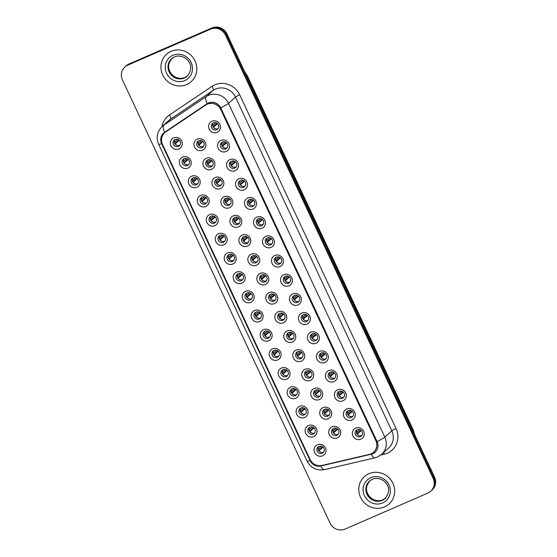 <?xml version="1.0" encoding="UTF-8"?>
<svg xmlns="http://www.w3.org/2000/svg" width="557" height="557" viewBox="0 0 557 557"><rect width="100%" height="100%" fill="white"/><g stroke="black" fill="none" stroke-linecap="round" stroke-linejoin="round"><path stroke-width="0.84" d="M187.876 168.11A6.141 5.849 48.2 0 1 179.89 164.914A6.141 5.849 48.2 0 1 182.682 157.032A6.141 5.849 48.2 0 1 190.668 160.228A6.141 5.849 48.2 0 1 187.876 168.11M184.186 158.641A3.836 3.655 -131.8 0 0 182.724 164.071A3.836 3.655 -131.8 0 0 188.363 164.963A3.836 3.655 -131.8 0 0 184.186 158.641M196.858 187.291A6.141 5.849 48.2 0 1 188.872 184.095A6.141 5.849 48.2 0 1 191.671 176.214A6.141 5.849 48.2 0 1 199.657 179.41A6.141 5.849 48.2 0 1 196.858 187.291M193.168 177.822A3.836 3.655 -131.8 0 0 191.705 183.253A3.836 3.655 -131.8 0 0 197.345 184.144A3.836 3.655 -131.8 0 0 193.168 177.822M205.846 206.466A6.141 5.849 48.2 0 1 197.86 203.27A6.141 5.849 48.2 0 1 200.652 195.389A6.141 5.849 48.2 0 1 208.638 198.591A6.141 5.849 48.2 0 1 205.846 206.466M202.149 196.997A3.836 3.655 -131.8 0 0 200.694 202.435A3.836 3.655 -131.8 0 0 206.334 203.319A3.836 3.655 -131.8 0 0 202.149 196.997M214.828 225.648A6.141 5.849 48.2 0 1 206.842 222.452A6.141 5.849 48.2 0 1 209.641 214.57A6.141 5.849 48.2 0 1 217.62 217.766A6.141 5.849 48.2 0 1 214.828 225.648M211.138 216.179A3.836 3.655 -131.8 0 0 209.676 221.616A3.836 3.655 -131.8 0 0 215.315 222.501A3.836 3.655 -131.8 0 0 211.138 216.179M223.81 244.829A6.141 5.849 48.2 0 1 215.831 241.634A6.141 5.849 48.2 0 1 218.623 233.752A6.141 5.849 48.2 0 1 226.608 236.948A6.141 5.849 48.2 0 1 223.81 244.829M220.119 235.36A3.836 3.655 -131.8 0 0 218.657 240.791A3.836 3.655 -131.8 0 0 224.304 241.682A3.836 3.655 -131.8 0 0 220.119 235.36M232.798 264.011A6.141 5.849 48.2 0 1 224.812 260.808A6.141 5.849 48.2 0 1 227.604 252.927A6.141 5.849 48.2 0 1 235.59 256.129A6.141 5.849 48.2 0 1 232.798 264.011M229.108 254.535A3.836 3.655 -131.8 0 0 227.646 259.973A3.836 3.655 -131.8 0 0 233.286 260.864A3.836 3.655 -131.8 0 0 229.108 254.535M241.78 283.186A6.141 5.849 48.2 0 1 233.794 279.99A6.141 5.849 48.2 0 1 236.593 272.108A6.141 5.849 48.2 0 1 244.579 275.304A6.141 5.849 48.2 0 1 241.78 283.186M238.09 273.717A3.836 3.655 -131.8 0 0 236.628 279.154A3.836 3.655 -131.8 0 0 242.274 280.039A3.836 3.655 -131.8 0 0 238.09 273.717M250.768 302.367A6.141 5.849 48.2 0 1 242.782 299.172A6.141 5.849 48.2 0 1 245.574 291.29A6.141 5.849 48.2 0 1 253.56 294.486A6.141 5.849 48.2 0 1 250.768 302.367M247.071 292.898A3.836 3.655 -131.8 0 0 245.616 298.336A3.836 3.655 -131.8 0 0 251.256 299.22A3.836 3.655 -131.8 0 0 247.071 292.898M259.75 321.549A6.141 5.849 48.2 0 1 251.764 318.353A6.141 5.849 48.2 0 1 254.563 310.472A6.141 5.849 48.2 0 1 262.542 313.668A6.141 5.849 48.2 0 1 259.75 321.549M256.06 312.08A3.836 3.655 -131.8 0 0 254.598 317.511A3.836 3.655 -131.8 0 0 260.237 318.402A3.836 3.655 -131.8 0 0 256.06 312.08M268.732 340.731A6.141 5.849 48.2 0 1 260.753 337.528A6.141 5.849 48.2 0 1 263.545 329.647A6.141 5.849 48.2 0 1 271.531 332.849A6.141 5.849 48.2 0 1 268.732 340.731M265.041 331.255A3.836 3.655 -131.8 0 0 263.579 336.693A3.836 3.655 -131.8 0 0 269.226 337.584A3.836 3.655 -131.8 0 0 265.041 331.255M277.72 359.906A6.141 5.849 48.2 0 1 269.734 356.71A6.141 5.849 48.2 0 1 272.526 348.828A6.141 5.849 48.2 0 1 280.512 352.024A6.141 5.849 48.2 0 1 277.72 359.906M274.03 350.437A3.836 3.655 -131.8 0 0 272.568 355.874A3.836 3.655 -131.8 0 0 278.208 356.759A3.836 3.655 -131.8 0 0 274.03 350.437M286.702 379.087A6.141 5.849 48.2 0 1 278.723 375.891A6.141 5.849 48.2 0 1 281.515 368.01A6.141 5.849 48.2 0 1 289.501 371.206A6.141 5.849 48.2 0 1 286.702 379.087M283.012 369.618A3.836 3.655 -131.8 0 0 281.55 375.049A3.836 3.655 -131.8 0 0 287.196 375.94A3.836 3.655 -131.8 0 0 283.012 369.618M295.69 398.269A6.141 5.849 48.2 0 1 287.704 395.073A6.141 5.849 48.2 0 1 290.496 387.192A6.141 5.849 48.2 0 1 298.482 390.387A6.141 5.849 48.2 0 1 295.69 398.269M291.993 388.793A3.836 3.655 -131.8 0 0 290.538 394.231A3.836 3.655 -131.8 0 0 296.178 395.122A3.836 3.655 -131.8 0 0 291.993 388.793M304.672 417.444A6.141 5.849 48.2 0 1 296.686 414.248A6.141 5.849 48.2 0 1 299.485 406.366A6.141 5.849 48.2 0 1 307.464 409.569A6.141 5.849 48.2 0 1 304.672 417.444M300.982 407.975A3.836 3.655 -131.8 0 0 299.52 413.412A3.836 3.655 -131.8 0 0 305.159 414.297A3.836 3.655 -131.8 0 0 300.982 407.975M313.654 436.625A6.141 5.849 48.2 0 1 305.675 433.43A6.141 5.849 48.2 0 1 308.467 425.548A6.141 5.849 48.2 0 1 316.453 428.744A6.141 5.849 48.2 0 1 313.654 436.625M309.964 427.156A3.836 3.655 -131.8 0 0 308.501 432.594A3.836 3.655 -131.8 0 0 314.148 433.478A3.836 3.655 -131.8 0 0 309.964 427.156M322.642 455.807A6.141 5.849 48.2 0 1 314.656 452.611A6.141 5.849 48.2 0 1 317.455 444.73A6.141 5.849 48.2 0 1 325.434 447.925A6.141 5.849 48.2 0 1 322.642 455.807M318.952 446.338A3.836 3.655 -131.8 0 0 317.49 451.769A3.836 3.655 -131.8 0 0 323.13 452.66A3.836 3.655 -131.8 0 0 318.952 446.338M178.888 148.928A6.141 5.849 48.2 0 1 170.908 145.732A6.141 5.849 48.2 0 1 173.7 137.851A6.141 5.849 48.2 0 1 181.686 141.046A6.141 5.849 48.2 0 1 178.888 148.928M175.197 139.459A3.836 3.655 -131.8 0 0 173.735 144.897A3.836 3.655 -131.8 0 0 179.382 145.781A3.836 3.655 -131.8 0 0 175.197 139.459M211.5 169.384A6.141 5.849 48.2 0 1 203.514 166.188A6.141 5.849 48.2 0 1 206.306 158.306A6.141 5.849 48.2 0 1 214.292 161.502A6.141 5.849 48.2 0 1 211.5 169.384M207.81 159.915A3.836 3.655 -131.8 0 0 206.348 165.352A3.836 3.655 -131.8 0 0 211.987 166.237A3.836 3.655 -131.8 0 0 207.81 159.915M220.481 188.565A6.141 5.849 48.2 0 1 212.495 185.37A6.141 5.849 48.2 0 1 215.294 177.488A6.141 5.849 48.2 0 1 223.28 180.684A6.141 5.849 48.2 0 1 220.481 188.565M216.791 179.096A3.836 3.655 -131.8 0 0 215.329 184.527A3.836 3.655 -131.8 0 0 220.976 185.418A3.836 3.655 -131.8 0 0 216.791 179.096M229.47 207.747A6.141 5.849 48.2 0 1 221.484 204.551A6.141 5.849 48.2 0 1 224.276 196.67A6.141 5.849 48.2 0 1 232.262 199.866A6.141 5.849 48.2 0 1 229.47 207.747M225.773 198.278A3.836 3.655 -131.8 0 0 224.318 203.709A3.836 3.655 -131.8 0 0 229.957 204.6A3.836 3.655 -131.8 0 0 225.773 198.278M238.452 226.922A6.141 5.849 48.2 0 1 230.466 223.726A6.141 5.849 48.2 0 1 233.265 215.844A6.141 5.849 48.2 0 1 241.244 219.047A6.141 5.849 48.2 0 1 238.452 226.922M234.762 217.453A3.836 3.655 -131.8 0 0 233.299 222.891A3.836 3.655 -131.8 0 0 238.939 223.775A3.836 3.655 -131.8 0 0 234.762 217.453M247.433 246.103A6.141 5.849 48.2 0 1 239.454 242.908A6.141 5.849 48.2 0 1 242.246 235.026A6.141 5.849 48.2 0 1 250.232 238.222A6.141 5.849 48.2 0 1 247.433 246.103M243.743 236.634A3.836 3.655 -131.8 0 0 242.281 242.072A3.836 3.655 -131.8 0 0 247.928 242.956A3.836 3.655 -131.8 0 0 243.743 236.634M256.422 265.285A6.141 5.849 48.2 0 1 248.436 262.089A6.141 5.849 48.2 0 1 251.228 254.208A6.141 5.849 48.2 0 1 259.214 257.404A6.141 5.849 48.2 0 1 256.422 265.285M252.732 255.816A3.836 3.655 -131.8 0 0 251.27 261.247A3.836 3.655 -131.8 0 0 256.909 262.138A3.836 3.655 -131.8 0 0 252.732 255.816M265.404 284.467A6.141 5.849 48.2 0 1 257.425 281.264A6.141 5.849 48.2 0 1 260.216 273.383A6.141 5.849 48.2 0 1 268.202 276.585A6.141 5.849 48.2 0 1 265.404 284.467M261.713 274.991A3.836 3.655 -131.8 0 0 260.251 280.429A3.836 3.655 -131.8 0 0 265.898 281.32A3.836 3.655 -131.8 0 0 261.713 274.991M274.392 303.642A6.141 5.849 48.2 0 1 266.406 300.446A6.141 5.849 48.2 0 1 269.198 292.564A6.141 5.849 48.2 0 1 277.184 295.76A6.141 5.849 48.2 0 1 274.392 303.642M270.695 294.173A3.836 3.655 -131.8 0 0 269.24 299.61A3.836 3.655 -131.8 0 0 274.88 300.495A3.836 3.655 -131.8 0 0 270.695 294.173M283.374 322.823A6.141 5.849 48.2 0 1 275.388 319.627A6.141 5.849 48.2 0 1 278.187 311.746A6.141 5.849 48.2 0 1 286.166 314.942A6.141 5.849 48.2 0 1 283.374 322.823M279.684 313.354A3.836 3.655 -131.8 0 0 278.222 318.792A3.836 3.655 -131.8 0 0 283.861 319.676A3.836 3.655 -131.8 0 0 279.684 313.354M292.355 342.005A6.141 5.849 48.2 0 1 284.376 338.809A6.141 5.849 48.2 0 1 287.168 330.928A6.141 5.849 48.2 0 1 295.154 334.123A6.141 5.849 48.2 0 1 292.355 342.005M288.665 332.536A3.836 3.655 -131.8 0 0 287.203 337.967A3.836 3.655 -131.8 0 0 292.85 338.858A3.836 3.655 -131.8 0 0 288.665 332.536M301.344 361.187A6.141 5.849 48.2 0 1 293.358 357.984A6.141 5.849 48.2 0 1 296.15 350.102A6.141 5.849 48.2 0 1 304.136 353.305A6.141 5.849 48.2 0 1 301.344 361.187M297.654 351.711A3.836 3.655 -131.8 0 0 296.192 357.148A3.836 3.655 -131.8 0 0 301.831 358.04A3.836 3.655 -131.8 0 0 297.654 351.711M310.326 380.361A6.141 5.849 48.2 0 1 302.347 377.166A6.141 5.849 48.2 0 1 305.139 369.284A6.141 5.849 48.2 0 1 313.125 372.48A6.141 5.849 48.2 0 1 310.326 380.361M306.635 370.892A3.836 3.655 -131.8 0 0 305.173 376.33A3.836 3.655 -131.8 0 0 310.82 377.214A3.836 3.655 -131.8 0 0 306.635 370.892M319.314 399.543A6.141 5.849 48.2 0 1 311.328 396.347A6.141 5.849 48.2 0 1 314.12 388.466A6.141 5.849 48.2 0 1 322.106 391.662A6.141 5.849 48.2 0 1 319.314 399.543M315.617 390.074A3.836 3.655 -131.8 0 0 314.162 395.505A3.836 3.655 -131.8 0 0 319.802 396.396A3.836 3.655 -131.8 0 0 315.617 390.074M328.296 418.725A6.141 5.849 48.2 0 1 320.31 415.529A6.141 5.849 48.2 0 1 323.109 407.647A6.141 5.849 48.2 0 1 331.088 410.843A6.141 5.849 48.2 0 1 328.296 418.725M324.606 409.256A3.836 3.655 -131.8 0 0 323.144 414.687A3.836 3.655 -131.8 0 0 328.783 415.578A3.836 3.655 -131.8 0 0 324.606 409.256M337.277 437.899A6.141 5.849 48.2 0 1 329.298 434.704A6.141 5.849 48.2 0 1 332.09 426.822A6.141 5.849 48.2 0 1 340.076 430.025A6.141 5.849 48.2 0 1 337.277 437.899M333.587 428.43A3.836 3.655 -131.8 0 0 332.125 433.868A3.836 3.655 -131.8 0 0 337.772 434.752A3.836 3.655 -131.8 0 0 333.587 428.43M202.511 150.209A6.141 5.849 48.2 0 1 194.532 147.006A6.141 5.849 48.2 0 1 197.324 139.125A6.141 5.849 48.2 0 1 205.31 142.327A6.141 5.849 48.2 0 1 202.511 150.209M198.821 140.733A3.836 3.655 -131.8 0 0 197.359 146.171A3.836 3.655 -131.8 0 0 203.006 147.062A3.836 3.655 -131.8 0 0 198.821 140.733M226.135 151.483A6.141 5.849 48.2 0 1 218.156 148.287A6.141 5.849 48.2 0 1 220.948 140.406A6.141 5.849 48.2 0 1 228.934 143.602A6.141 5.849 48.2 0 1 226.135 151.483M222.445 142.014A3.836 3.655 -131.8 0 0 220.983 147.445A3.836 3.655 -131.8 0 0 226.629 148.336A3.836 3.655 -131.8 0 0 222.445 142.014M235.124 170.665A6.141 5.849 48.2 0 1 227.138 167.462A6.141 5.849 48.2 0 1 229.93 159.581A6.141 5.849 48.2 0 1 237.916 162.783A6.141 5.849 48.2 0 1 235.124 170.665M231.434 161.189A3.836 3.655 -131.8 0 0 229.971 166.627A3.836 3.655 -131.8 0 0 235.611 167.518A3.836 3.655 -131.8 0 0 231.434 161.189M244.105 189.84A6.141 5.849 48.2 0 1 236.119 186.644A6.141 5.849 48.2 0 1 238.918 178.762A6.141 5.849 48.2 0 1 246.904 181.958A6.141 5.849 48.2 0 1 244.105 189.84M240.415 180.371A3.836 3.655 -131.8 0 0 238.953 185.808A3.836 3.655 -131.8 0 0 244.6 186.692A3.836 3.655 -131.8 0 0 240.415 180.371M253.094 209.021A6.141 5.849 48.2 0 1 245.108 205.825A6.141 5.849 48.2 0 1 247.9 197.944A6.141 5.849 48.2 0 1 255.886 201.14A6.141 5.849 48.2 0 1 253.094 209.021M249.397 199.552A3.836 3.655 -131.8 0 0 247.942 204.983A3.836 3.655 -131.8 0 0 253.581 205.874A3.836 3.655 -131.8 0 0 249.397 199.552M262.075 228.203A6.141 5.849 48.2 0 1 254.089 225.007A6.141 5.849 48.2 0 1 256.888 217.126A6.141 5.849 48.2 0 1 264.867 220.321A6.141 5.849 48.2 0 1 262.075 228.203M258.385 218.734A3.836 3.655 -131.8 0 0 256.923 224.165A3.836 3.655 -131.8 0 0 262.563 225.056A3.836 3.655 -131.8 0 0 258.385 218.734M271.057 247.385A6.141 5.849 48.2 0 1 263.078 244.182A6.141 5.849 48.2 0 1 265.87 236.3A6.141 5.849 48.2 0 1 273.856 239.503A6.141 5.849 48.2 0 1 271.057 247.385M267.367 237.909A3.836 3.655 -131.8 0 0 265.905 243.346A3.836 3.655 -131.8 0 0 271.551 244.238A3.836 3.655 -131.8 0 0 267.367 237.909M280.046 266.559A6.141 5.849 48.2 0 1 272.06 263.364A6.141 5.849 48.2 0 1 274.852 255.482A6.141 5.849 48.2 0 1 282.838 258.678A6.141 5.849 48.2 0 1 280.046 266.559M276.356 257.09A3.836 3.655 -131.8 0 0 274.893 262.528A3.836 3.655 -131.8 0 0 280.533 263.412A3.836 3.655 -131.8 0 0 276.356 257.09M289.027 285.741A6.141 5.849 48.2 0 1 281.048 282.545A6.141 5.849 48.2 0 1 283.84 274.664A6.141 5.849 48.2 0 1 291.826 277.859A6.141 5.849 48.2 0 1 289.027 285.741M285.337 276.272A3.836 3.655 -131.8 0 0 283.875 281.703A3.836 3.655 -131.8 0 0 289.522 282.594A3.836 3.655 -131.8 0 0 285.337 276.272M298.016 304.923A6.141 5.849 48.2 0 1 290.03 301.72A6.141 5.849 48.2 0 1 292.822 293.845A6.141 5.849 48.2 0 1 300.808 297.041A6.141 5.849 48.2 0 1 298.016 304.923M294.319 295.447A3.836 3.655 -131.8 0 0 292.864 300.884A3.836 3.655 -131.8 0 0 298.503 301.776A3.836 3.655 -131.8 0 0 294.319 295.447M306.998 324.097A6.141 5.849 48.2 0 1 299.012 320.902A6.141 5.849 48.2 0 1 301.81 313.02A6.141 5.849 48.2 0 1 309.789 316.216A6.141 5.849 48.2 0 1 306.998 324.097M303.307 314.628A3.836 3.655 -131.8 0 0 301.845 320.066A3.836 3.655 -131.8 0 0 307.485 320.95A3.836 3.655 -131.8 0 0 303.307 314.628M315.979 343.279A6.141 5.849 48.2 0 1 308 340.083A6.141 5.849 48.2 0 1 310.792 332.202A6.141 5.849 48.2 0 1 318.778 335.398A6.141 5.849 48.2 0 1 315.979 343.279M312.289 333.81A3.836 3.655 -131.8 0 0 310.827 339.248A3.836 3.655 -131.8 0 0 316.473 340.132A3.836 3.655 -131.8 0 0 312.289 333.81M324.968 362.461A6.141 5.849 48.2 0 1 316.982 359.265A6.141 5.849 48.2 0 1 319.781 351.383A6.141 5.849 48.2 0 1 327.76 354.579A6.141 5.849 48.2 0 1 324.968 362.461M321.278 352.992A3.836 3.655 -131.8 0 0 319.815 358.423A3.836 3.655 -131.8 0 0 325.455 359.314A3.836 3.655 -131.8 0 0 321.278 352.992M333.949 381.642A6.141 5.849 48.2 0 1 325.97 378.44A6.141 5.849 48.2 0 1 328.762 370.558A6.141 5.849 48.2 0 1 336.748 373.761A6.141 5.849 48.2 0 1 333.949 381.642M330.259 372.167A3.836 3.655 -131.8 0 0 328.797 377.604A3.836 3.655 -131.8 0 0 334.444 378.495A3.836 3.655 -131.8 0 0 330.259 372.167M342.938 400.817A6.141 5.849 48.2 0 1 334.952 397.621A6.141 5.849 48.2 0 1 337.744 389.74A6.141 5.849 48.2 0 1 345.73 392.936A6.141 5.849 48.2 0 1 342.938 400.817M339.241 391.348A3.836 3.655 -131.8 0 0 337.786 396.786A3.836 3.655 -131.8 0 0 343.425 397.67A3.836 3.655 -131.8 0 0 339.241 391.348M351.92 419.999A6.141 5.849 48.2 0 1 343.934 416.803A6.141 5.849 48.2 0 1 346.733 408.922A6.141 5.849 48.2 0 1 354.712 412.117A6.141 5.849 48.2 0 1 351.92 419.999M348.229 410.53A3.836 3.655 -131.8 0 0 346.767 415.961A3.836 3.655 -131.8 0 0 352.407 416.852A3.836 3.655 -131.8 0 0 348.229 410.53M360.908 439.181A6.141 5.849 48.2 0 1 352.922 435.985A6.141 5.849 48.2 0 1 355.714 428.103A6.141 5.849 48.2 0 1 363.7 431.299A6.141 5.849 48.2 0 1 360.908 439.181M357.211 429.712A3.836 3.655 -131.8 0 0 355.756 435.142A3.836 3.655 -131.8 0 0 361.396 436.034A3.836 3.655 -131.8 0 0 357.211 429.712M217.153 132.301A6.141 5.849 48.2 0 1 209.167 129.106A6.141 5.849 48.2 0 1 211.966 121.224A6.141 5.849 48.2 0 1 219.945 124.42A6.141 5.849 48.2 0 1 217.153 132.301M213.463 122.832A3.836 3.655 -131.8 0 0 212.001 128.27A3.836 3.655 -131.8 0 0 217.641 129.154A3.836 3.655 -131.8 0 0 213.463 122.832M188.914 164.343A3.836 3.655 48.2 0 1 183.921 158.766M197.895 183.525A3.836 3.655 48.2 0 1 192.91 177.948M206.877 202.699A3.836 3.655 48.2 0 1 201.892 197.122M215.865 221.881A3.836 3.655 48.2 0 1 210.873 216.304M224.847 241.063A3.836 3.655 48.2 0 1 219.862 235.486M233.836 260.237A3.836 3.655 48.2 0 1 228.843 254.66M242.817 279.419A3.836 3.655 48.2 0 1 237.832 273.842M251.799 298.601A3.836 3.655 48.2 0 1 246.814 293.024M260.787 317.782A3.836 3.655 48.2 0 1 255.795 312.205M269.769 336.957A3.836 3.655 48.2 0 1 264.784 331.38M278.758 356.139A3.836 3.655 48.2 0 1 273.766 350.562M287.739 375.321A3.836 3.655 48.2 0 1 282.754 369.744M296.728 394.502A3.836 3.655 48.2 0 1 291.736 388.925M305.709 413.677A3.836 3.655 48.2 0 1 300.724 408.1M314.691 432.859A3.836 3.655 48.2 0 1 309.706 427.282M323.68 452.04A3.836 3.655 48.2 0 1 318.688 446.463M179.925 145.161A3.836 3.655 48.2 0 1 174.94 139.584M212.537 165.617A3.836 3.655 48.2 0 1 207.545 160.04M221.519 184.799A3.836 3.655 48.2 0 1 216.534 179.222M230.501 203.98A3.836 3.655 48.2 0 1 225.515 198.403M239.489 223.155A3.836 3.655 48.2 0 1 234.497 217.578M248.471 242.337A3.836 3.655 48.2 0 1 243.486 236.76M257.459 261.518A3.836 3.655 48.2 0 1 252.467 255.942M266.441 280.693A3.836 3.655 48.2 0 1 261.456 275.116M275.43 299.875A3.836 3.655 48.2 0 1 270.437 294.298M284.411 319.057A3.836 3.655 48.2 0 1 279.419 313.48M293.393 338.238A3.836 3.655 48.2 0 1 288.408 332.661M302.381 357.413A3.836 3.655 48.2 0 1 297.389 351.836M311.363 376.595A3.836 3.655 48.2 0 1 306.378 371.018M320.352 395.776A3.836 3.655 48.2 0 1 315.359 390.199M329.333 414.958A3.836 3.655 48.2 0 1 324.348 409.381M338.315 434.133A3.836 3.655 48.2 0 1 333.33 428.556M203.549 146.435A3.836 3.655 48.2 0 1 198.564 140.858M227.172 147.716A3.836 3.655 48.2 0 1 222.187 142.139M236.161 166.891A3.836 3.655 48.2 0 1 231.169 161.314M245.143 186.073A3.836 3.655 48.2 0 1 240.158 180.496M254.124 205.255A3.836 3.655 48.2 0 1 249.139 199.678M263.113 224.436A3.836 3.655 48.2 0 1 258.121 218.859M272.095 243.611A3.836 3.655 48.2 0 1 267.109 238.034M281.083 262.793A3.836 3.655 48.2 0 1 276.091 257.216M290.065 281.974A3.836 3.655 48.2 0 1 285.08 276.397M299.053 301.156A3.836 3.655 48.2 0 1 294.061 295.579M308.035 320.331A3.836 3.655 48.2 0 1 303.05 314.754M317.017 339.512A3.836 3.655 48.2 0 1 312.031 333.935M326.005 358.694A3.836 3.655 48.2 0 1 321.013 353.117M334.987 377.869A3.836 3.655 48.2 0 1 330.002 372.292M343.975 397.05A3.836 3.655 48.2 0 1 338.983 391.474M352.957 416.232A3.836 3.655 48.2 0 1 347.972 410.655M361.939 435.414A3.836 3.655 48.2 0 1 356.953 429.837M218.191 128.535A3.836 3.655 48.2 0 1 213.199 122.958M205.784 104.995A10.367 9.873 48.2 0 1 207.301 104.166A10.367 9.873 48.2 0 1 220.774 109.562L375.808 440.538A10.367 9.873 48.2 0 1 373.629 452.214A10.367 9.873 48.2 0 1 369.451 454.38L321.946 465.471A10.367 9.873 48.2 0 1 310.117 459.532L162.512 144.43A10.367 9.873 48.2 0 1 164.698 132.754A10.367 9.873 48.2 0 1 165.714 131.96L205.874 104.918A10.367 9.873 48.2 0 1 207.385 104.089A10.367 9.873 48.2 0 1 220.857 109.485L375.898 440.455A10.367 9.873 48.2 0 1 373.712 452.138M171.09 51.321A18.43 17.546 -131.8 0 0 166.585 54.203A18.43 17.546 -131.8 0 0 164.078 77.409A18.43 17.546 -131.8 0 0 186.658 84.56A18.43 17.546 -131.8 0 0 191.162 81.677A18.43 17.546 -131.8 0 0 193.669 58.471A18.43 17.546 -131.8 0 0 171.09 51.321A18.43 17.546 -131.8 0 0 166.585 54.203A18.43 17.546 -131.8 0 0 164.078 77.409A18.43 17.546 -131.8 0 0 186.658 84.56A18.43 17.546 -131.8 0 0 191.162 81.677A18.43 17.546 -131.8 0 0 193.669 58.471A18.43 17.546 -131.8 0 0 171.09 51.321M368.943 473.694A18.43 17.546 -131.8 0 0 364.438 476.576A18.43 17.546 -131.8 0 0 361.932 499.782A18.43 17.546 -131.8 0 0 384.511 506.926A18.43 17.546 -131.8 0 0 389.016 504.05A18.43 17.546 -131.8 0 0 391.522 480.837A18.43 17.546 -131.8 0 0 368.943 473.694A18.43 17.546 -131.8 0 0 364.438 476.576A18.43 17.546 -131.8 0 0 361.932 499.782A18.43 17.546 -131.8 0 0 384.511 506.926A18.43 17.546 -131.8 0 0 389.016 504.05A18.43 17.546 -131.8 0 0 391.522 480.837A18.43 17.546 -131.8 0 0 368.943 473.694M208.471 102.954A9.441 8.989 -131.8 0 0 207.093 103.706L164.559 132.329A9.441 8.989 -131.8 0 0 161.641 143.692L310.089 460.583A9.441 8.989 -131.8 0 0 320.86 465.993L371.289 454.22A9.441 8.989 -131.8 0 0 372.786 453.725A9.441 8.989 -131.8 0 0 377.082 441.61L220.746 107.863A9.441 8.989 -131.8 0 0 208.471 102.954M124.9 66.972L126.3 65.719A11.516 10.966 -131.8 0 1 129.113 63.923L211.973 27.913A11.516 10.966 -131.8 0 1 226.943 33.907L434.523 477.05A11.516 10.966 -131.8 0 1 432.1 490.028L431.397 490.654A11.516 10.966 -131.8 0 0 433.826 477.676L226.239 34.534A11.516 10.966 -131.8 0 0 211.27 28.539L128.416 64.542A11.516 10.966 -131.8 0 0 125.604 66.346A11.516 10.966 -131.8 0 1 128.416 64.542L211.27 28.539A11.516 10.966 -131.8 0 1 226.239 34.534L433.826 477.676A11.516 10.966 -131.8 0 1 431.397 490.654L430.7 491.281A11.516 10.966 -131.8 0 0 433.123 478.303L225.543 35.161A11.516 10.966 -131.8 0 0 210.574 29.166L127.713 65.169A11.516 10.966 -131.8 0 0 124.9 66.972A11.516 10.966 -131.8 0 0 122.477 79.95L330.057 523.093A11.516 10.966 -131.8 0 0 345.027 529.087L427.887 493.077A11.516 10.966 -131.8 0 0 430.7 491.281M164.698 132.754L164.781 132.677A10.367 9.873 48.2 0 1 165.805 131.884L205.874 104.918M217.126 123.25L213.053 126.892M212.572 125.151A4.226 4.024 -131.8 0 0 212.642 125.59L215.907 122.672M217.585 123.626L213.456 127.316A4.226 4.024 -131.8 0 0 215.942 128.918M197.93 143.058A4.226 4.024 -131.8 0 0 198.007 143.49L201.265 140.573M202.483 141.151L198.417 144.792M202.943 141.527L198.814 145.224A4.226 4.024 -131.8 0 0 201.3 146.818M179.319 140.253L175.19 143.95A4.226 4.024 -131.8 0 0 177.676 145.544M178.86 139.877L174.794 143.518M174.306 141.777A4.226 4.024 -131.8 0 0 174.383 142.216L177.641 139.299M226.107 142.425L222.041 146.066M221.554 144.333A4.226 4.024 -131.8 0 0 221.63 144.764L224.889 141.854M226.567 142.808L222.438 146.498A4.226 4.024 -131.8 0 0 224.924 148.099M235.096 161.607L231.023 165.248M230.542 163.514A4.226 4.024 -131.8 0 0 230.612 163.946L233.877 161.029M235.555 161.983L231.427 165.68A4.226 4.024 -131.8 0 0 233.905 167.274M244.077 180.788L240.011 184.43M239.524 182.689A4.226 4.024 -131.8 0 0 239.601 183.128L242.859 180.21M244.537 181.164L240.408 184.861A4.226 4.024 -131.8 0 0 242.894 186.456M253.059 199.97L248.993 203.604M248.513 201.871A4.226 4.024 -131.8 0 0 248.582 202.309L251.841 199.392M253.526 200.346L249.39 204.036A4.226 4.024 -131.8 0 0 251.875 205.637M206.919 162.233A4.226 4.024 -131.8 0 0 206.988 162.672L210.247 159.755M211.472 160.332L207.399 163.974M211.932 160.708L207.803 164.406A4.226 4.024 -131.8 0 0 210.281 166M215.9 181.415A4.226 4.024 -131.8 0 0 215.977 181.854L219.235 178.936M220.454 179.514L216.388 183.149M220.913 179.89L216.784 183.58A4.226 4.024 -131.8 0 0 219.27 185.182M224.889 200.597A4.226 4.024 -131.8 0 0 224.958 201.028L228.217 198.118M229.435 198.689L225.369 202.33M229.895 199.072L225.766 202.762A4.226 4.024 -131.8 0 0 228.252 204.356M262.048 219.145L257.975 222.786M257.494 221.052A4.226 4.024 -131.8 0 0 257.564 221.484L260.829 218.574M262.507 219.528L258.378 223.218A4.226 4.024 -131.8 0 0 260.864 224.812M271.029 238.326L266.963 241.968M266.476 240.234A4.226 4.024 -131.8 0 0 266.552 240.666L269.811 237.748M271.489 238.702L267.36 242.399A4.226 4.024 -131.8 0 0 269.846 243.994M280.018 257.508L275.945 261.149M275.464 259.409A4.226 4.024 -131.8 0 0 275.534 259.847L278.799 256.93M280.477 257.884L276.349 261.574A4.226 4.024 -131.8 0 0 278.827 263.176M233.87 219.778A4.226 4.024 -131.8 0 0 233.94 220.21L237.205 217.293M238.424 217.871L234.351 221.512M238.883 218.247L234.755 221.944A4.226 4.024 -131.8 0 0 237.24 223.538M242.852 238.953A4.226 4.024 -131.8 0 0 242.929 239.392L246.187 236.474M247.405 237.052L243.339 240.694M247.865 237.428L243.736 241.118A4.226 4.024 -131.8 0 0 246.222 242.72M251.841 258.135A4.226 4.024 -131.8 0 0 251.91 258.573L255.176 255.656M256.394 256.234L252.321 259.868M256.854 256.61L252.725 260.3A4.226 4.024 -131.8 0 0 255.203 261.901M288.999 276.69L284.933 280.324M284.446 278.591A4.226 4.024 -131.8 0 0 284.523 279.029L287.781 276.112M289.459 277.066L285.33 280.756A4.226 4.024 -131.8 0 0 287.816 282.357M297.988 295.864L293.915 299.506M293.435 297.772A4.226 4.024 -131.8 0 0 293.504 298.204L296.763 295.287M298.448 296.24L294.319 299.938A4.226 4.024 -131.8 0 0 296.797 301.532M306.97 315.046L302.897 318.688M302.416 316.947A4.226 4.024 -131.8 0 0 302.486 317.386L305.751 314.468M307.429 315.422L303.3 319.119A4.226 4.024 -131.8 0 0 305.786 320.714M315.951 334.228L311.885 337.869M311.405 336.129A4.226 4.024 -131.8 0 0 311.474 336.567L314.733 333.65M316.411 334.604L312.282 338.294A4.226 4.024 -131.8 0 0 314.768 339.895M324.94 353.403L320.867 357.044M320.386 355.31A4.226 4.024 -131.8 0 0 320.456 355.742L323.721 352.832M325.399 353.786L321.271 357.476A4.226 4.024 -131.8 0 0 323.749 359.07M260.822 277.316A4.226 4.024 -131.8 0 0 260.899 277.748L264.157 274.831M265.376 275.409L261.31 279.05M265.835 275.785L261.706 279.482A4.226 4.024 -131.8 0 0 264.192 281.076M269.811 296.491A4.226 4.024 -131.8 0 0 269.88 296.93L273.139 294.012M274.357 294.59L270.291 298.232M274.824 294.966L270.695 298.663A4.226 4.024 -131.8 0 0 273.174 300.258M278.792 315.673A4.226 4.024 -131.8 0 0 278.862 316.111L282.127 313.194M283.346 313.772L279.273 317.413M283.805 314.148L279.677 317.838A4.226 4.024 -131.8 0 0 282.162 319.44M287.774 334.854A4.226 4.024 -131.8 0 0 287.851 335.286L291.109 332.376M292.328 332.947L288.261 336.588M292.787 333.33L288.658 337.02A4.226 4.024 -131.8 0 0 291.144 338.614M296.763 354.036A4.226 4.024 -131.8 0 0 296.832 354.468L300.098 351.551M301.316 352.128L297.243 355.77M301.776 352.504L297.647 356.202A4.226 4.024 -131.8 0 0 300.126 357.796M333.922 372.584L329.855 376.226M329.368 374.492A4.226 4.024 -131.8 0 0 329.445 374.924L332.703 372.006M334.381 372.96L330.252 376.657A4.226 4.024 -131.8 0 0 332.738 378.252M342.91 391.766L338.837 395.407M338.357 393.667A4.226 4.024 -131.8 0 0 338.426 394.105L341.685 391.188M343.37 392.142L339.241 395.839A4.226 4.024 -131.8 0 0 341.72 397.433M351.892 410.948L347.819 414.582M347.338 412.848A4.226 4.024 -131.8 0 0 347.415 413.287L350.673 410.37M352.351 411.324L348.222 415.014A4.226 4.024 -131.8 0 0 350.708 416.615M360.873 430.122L356.807 433.764M356.327 432.03A4.226 4.024 -131.8 0 0 356.396 432.462L359.655 429.551M361.333 430.505L357.204 434.195A4.226 4.024 -131.8 0 0 359.69 435.79M305.744 373.211A4.226 4.024 -131.8 0 0 305.821 373.65L309.079 370.732M310.298 371.31L306.232 374.952M310.757 371.686L306.628 375.383A4.226 4.024 -131.8 0 0 309.114 376.978M314.733 392.393A4.226 4.024 -131.8 0 0 314.802 392.831L318.061 389.914M319.286 390.492L315.213 394.126M319.746 390.868L315.617 394.558A4.226 4.024 -131.8 0 0 318.096 396.159M323.714 411.574A4.226 4.024 -131.8 0 0 323.784 412.006L327.05 409.089M328.268 409.667L324.195 413.308M328.727 410.049L324.599 413.74A4.226 4.024 -131.8 0 0 327.084 415.334M332.703 430.756A4.226 4.024 -131.8 0 0 332.773 431.188L336.031 428.27M337.25 428.848L333.183 432.49M337.709 429.224L333.58 432.921A4.226 4.024 -131.8 0 0 336.066 434.516M188.308 159.434L184.179 163.124A4.226 4.024 -131.8 0 0 186.658 164.726M187.848 159.058L183.775 162.693M183.295 160.959A4.226 4.024 -131.8 0 0 183.364 161.398L186.623 158.48M197.289 178.616L193.161 182.306A4.226 4.024 -131.8 0 0 195.646 183.901M196.83 178.233L192.764 181.874M192.276 180.141A4.226 4.024 -131.8 0 0 192.353 180.572L195.611 177.655M206.271 197.791L202.142 201.488A4.226 4.024 -131.8 0 0 204.628 203.082M205.812 197.415L201.745 201.056M201.265 199.322A4.226 4.024 -131.8 0 0 201.335 199.754L204.593 196.837M215.26 216.972L211.131 220.663A4.226 4.024 -131.8 0 0 213.616 222.264M214.8 216.596L210.727 220.238M210.247 218.497A4.226 4.024 -131.8 0 0 210.316 218.936L213.582 216.019M224.241 236.154L220.112 239.844A4.226 4.024 -131.8 0 0 222.598 241.446M223.782 235.778L219.716 239.413M219.228 237.679A4.226 4.024 -131.8 0 0 219.305 238.118L222.563 235.2M233.23 255.329L229.101 259.026A4.226 4.024 -131.8 0 0 231.58 260.62M232.77 254.953L228.697 258.594M228.217 256.861A4.226 4.024 -131.8 0 0 228.286 257.292L231.552 254.375M242.211 274.51L238.083 278.208A4.226 4.024 -131.8 0 0 240.568 279.802M241.752 274.135L237.686 277.776M237.198 276.035A4.226 4.024 -131.8 0 0 237.275 276.474L240.533 273.557M251.2 293.692L247.064 297.382A4.226 4.024 -131.8 0 0 249.55 298.984M250.734 293.316L246.667 296.958M246.187 295.217A4.226 4.024 -131.8 0 0 246.257 295.656L249.515 292.738M260.182 312.874L256.053 316.564A4.226 4.024 -131.8 0 0 258.539 318.158M259.722 312.491L255.649 316.132M255.169 314.399A4.226 4.024 -131.8 0 0 255.238 314.83L258.504 311.92M269.163 332.049L265.035 335.746A4.226 4.024 -131.8 0 0 267.52 337.34M268.704 331.673L264.638 335.314M264.15 333.58A4.226 4.024 -131.8 0 0 264.227 334.012L267.485 331.095M278.152 351.23L274.023 354.927A4.226 4.024 -131.8 0 0 276.502 356.522M277.692 350.854L273.619 354.496M273.139 352.755A4.226 4.024 -131.8 0 0 273.209 353.194L276.474 350.276M287.134 370.412L283.005 374.102A4.226 4.024 -131.8 0 0 285.49 375.703M286.674 370.036L282.608 373.67M282.12 371.937A4.226 4.024 -131.8 0 0 282.197 372.375L285.456 369.458M296.122 389.594L291.993 393.284A4.226 4.024 -131.8 0 0 294.472 394.878M295.663 389.211L291.59 392.852M291.109 391.118A4.226 4.024 -131.8 0 0 291.179 391.55L294.437 388.633M305.104 408.768L300.975 412.465A4.226 4.024 -131.8 0 0 303.461 414.06M304.644 408.392L300.571 412.034M300.091 410.3A4.226 4.024 -131.8 0 0 300.16 410.732L303.426 407.815M314.085 427.95L309.957 431.64A4.226 4.024 -131.8 0 0 312.442 433.242M313.626 427.574L309.56 431.215M309.079 429.475A4.226 4.024 -131.8 0 0 309.149 429.913L312.407 426.996M323.074 447.132L318.945 450.822A4.226 4.024 -131.8 0 0 321.424 452.423M322.614 446.756L318.541 450.39M318.061 448.657A4.226 4.024 -131.8 0 0 318.131 449.095L321.396 446.178M161.927 126.655A19.196 18.277 48.2 0 1 169.425 115L211.966 86.377A19.196 18.277 48.2 0 1 239.712 94.836L396.048 428.577A3.836 0.355 -25.1 0 0 391.808 430.826L235.472 97.085A15.359 14.621 -131.8 0 0 215.51 89.092A15.359 14.621 -131.8 0 0 213.268 90.318L170.734 118.94A15.359 14.621 -131.8 0 0 169.224 120.117L162.226 126.376A15.359 14.621 48.2 0 1 163.737 125.2A13.438 4.073 56.1 0 0 164.559 132.329M396.048 428.577A19.196 18.277 48.2 0 1 387.317 453.21A19.196 18.277 48.2 0 1 384.267 454.213L380.814 455.02M388.57 448.127A15.359 14.621 -131.8 0 0 391.808 430.826L384.81 437.085A15.359 14.621 48.2 0 1 381.573 454.387L388.57 448.127M169.425 115A3.836 1.163 -123.9 0 1 170.734 118.94L163.737 125.2L206.271 96.577A15.359 14.621 48.2 0 1 208.513 95.351A15.359 14.621 48.2 0 1 228.474 103.344A13.438 1.232 154.9 0 1 220.746 107.863M207.093 103.706A13.438 4.073 56.1 0 1 206.271 96.577L213.268 90.318A3.836 1.163 -123.9 0 0 211.966 86.377M377.082 441.61A13.438 1.232 -25.1 0 0 384.81 437.085L228.474 103.344L235.472 97.085A3.836 0.355 -25.1 0 1 239.712 94.836M162.226 126.376C157.088 131.556 155.883 137.516 158.613 144.256A13.438 1.232 -25.1 0 0 161.641 143.692M310.089 460.583A13.438 1.232 154.9 0 1 307.053 461.147C310.855 468.054 316.661 470.888 324.466 469.635L374.896 457.854A13.438 3.641 76.9 0 1 371.289 454.22M320.86 465.993A13.438 3.641 76.9 0 0 324.466 469.635M433.123 478.303L434.523 477.05M225.543 35.161L226.943 33.907M210.574 29.166L211.973 27.913M127.713 65.169L129.113 63.923M383.662 452.521A3.836 1.044 -103.1 0 1 384.267 454.213M414.227 433.715A15.359 14.621 -131.8 0 0 413.127 430.519L247.064 76.003A15.359 14.621 -131.8 0 0 245.303 73.099M246.779 76.26L247.064 76.003A7.68 0.703 -25.1 0 0 247.28 75.675L413.343 430.192L414.666 434.662M413.343 430.192A7.68 0.703 -25.1 0 1 413.127 430.519L412.848 430.77M171.904 58.485A11.704 11.14 -131.8 0 0 170.734 73.12A11.704 11.14 -131.8 0 0 184.952 77.479A11.704 11.14 -131.8 0 0 187.5 75.912M174.341 56.967A11.704 11.14 -131.8 0 0 171.598 58.75A11.704 11.14 -131.8 0 0 170.003 73.489A11.704 11.14 -131.8 0 0 184.339 78.022A11.704 11.14 -131.8 0 0 187.201 76.191C197.477 63.811 183.023 52.748 174.404 56.953L171.598 58.75M184.792 80.57A14.009 13.333 -131.8 0 0 191.162 62.6A14.009 13.333 -131.8 0 0 172.955 55.31A14.009 13.333 -131.8 0 0 166.585 73.28A14.009 13.333 -131.8 0 0 184.792 80.57M369.757 480.851A11.704 11.14 -131.8 0 0 368.588 495.486A11.704 11.14 -131.8 0 0 382.805 499.845A11.704 11.14 -131.8 0 0 385.353 498.285M372.194 479.34A11.704 11.14 -131.8 0 0 369.451 481.123A11.704 11.14 -131.8 0 0 367.857 495.855A11.704 11.14 -131.8 0 0 382.193 500.395A11.704 11.14 -131.8 0 0 385.054 498.564C395.324 486.184 380.877 475.121 372.25 479.326L369.451 481.123M382.645 502.943A14.009 13.333 -131.8 0 0 389.016 484.973A14.009 13.333 -131.8 0 0 370.809 477.683A14.009 13.333 -131.8 0 0 364.438 495.653A14.009 13.333 -131.8 0 0 382.645 502.943M374.896 457.854L377.5 456.998L381.573 454.387M158.613 144.256L307.053 461.147M244.683 71.783L247.28 75.675M187.813 75.648L185.008 77.437C181.867 78.746 178.658 78.614 175.385 77.047C172.433 75.487 170.407 73.141 169.293 70.001C167.685 66.638 168.653 62.704 172.21 58.2M385.667 498.014L382.861 499.81C379.721 501.119 376.511 500.987 373.239 499.42C370.287 497.861 368.261 495.514 367.147 492.374C365.538 489.011 366.506 485.077 370.064 480.573"/></g></svg>
